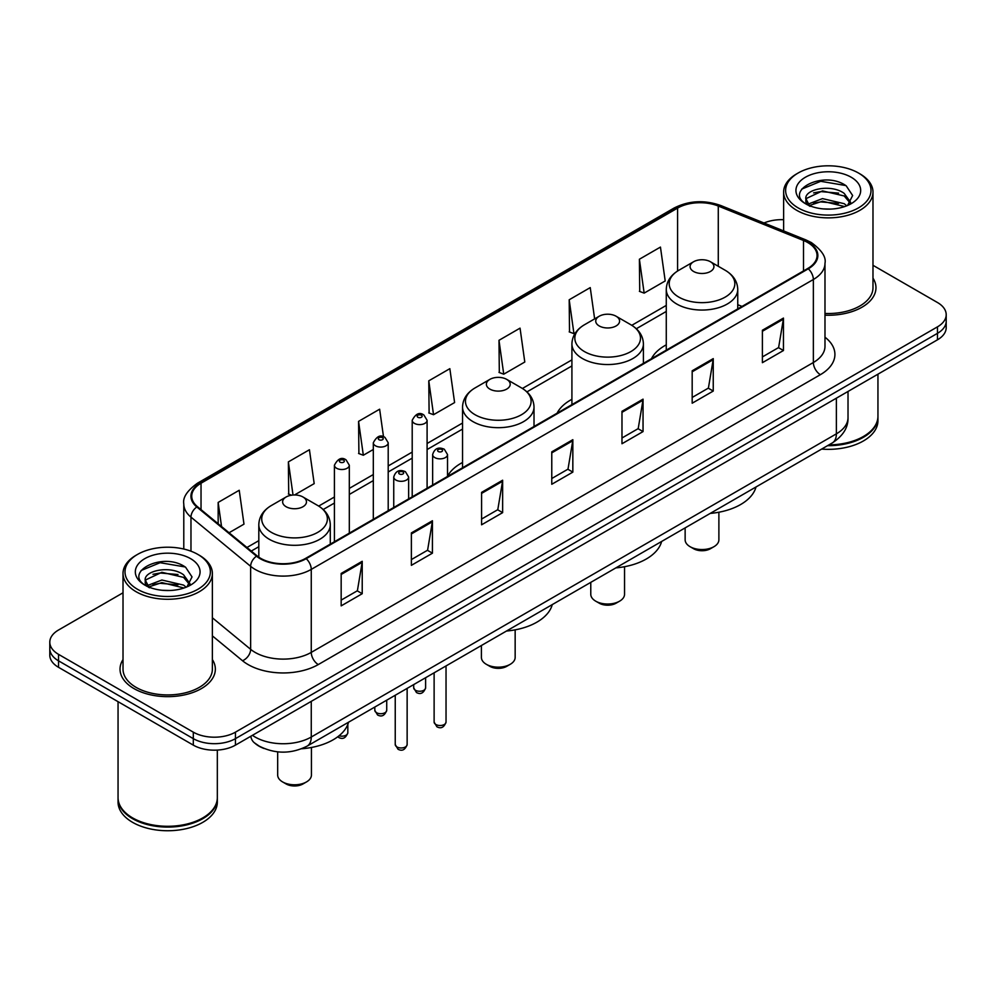 <?xml version="1.0" encoding="UTF-8"?>
<svg xmlns="http://www.w3.org/2000/svg" width="996" height="996" viewBox="0 0 996 996"><rect width="100%" height="100%" fill="white"/><g stroke="black" fill="none" stroke-linecap="round" stroke-linejoin="round"><path stroke-width="1.49" d="M462.542 462.48A52.626 30.378 0 0 0 447.528 476.325M571.916 399.309A52.626 30.378 0 0 0 557.1 413.178M666.274 344.84A52.626 30.378 0 0 0 651.459 358.709M264.027 748.482A29.78 17.193 180 0 1 255.636 743.85L254.279 742.717A19.858 13.284 129.5 0 1 250.818 736.256M123.018 592.794L58.527 630.02A29.78 17.193 0 0 0 49.8 642.183L49.8 655.156A29.78 17.193 0 0 0 58.527 667.308L193.311 745.133A29.78 17.193 0 0 0 235.442 745.133L937.473 339.81A29.78 17.193 0 0 0 946.2 327.659L946.2 321.173A29.78 17.193 0 0 1 937.473 333.336A29.78 17.193 0 0 0 946.2 321.173L946.2 314.686A29.78 17.193 0 0 0 937.473 302.523L872.982 265.297M49.8 642.183A29.78 17.193 0 0 0 58.527 654.347L193.311 732.16A29.78 17.193 0 0 0 235.442 732.16L235.442 738.646L937.473 333.336L235.442 738.646A29.78 17.193 0 0 1 193.311 738.646A29.78 17.193 0 0 0 235.442 738.646L235.442 745.133M58.527 654.347L58.527 660.834L193.311 738.646L58.527 660.834A29.78 17.193 0 0 1 49.8 648.67A29.78 17.193 0 0 0 58.527 660.834L58.527 667.308M123.018 659.564A47.659 27.515 0 0 0 120.03 669.138A47.659 27.515 0 0 0 133.987 688.597A47.659 27.515 0 0 0 185.928 694.561A47.659 27.515 0 0 0 215.348 669.138A47.659 27.515 0 0 0 212.372 659.564A47.659 27.515 0 0 1 215.348 669.138A47.659 27.515 0 0 1 185.928 694.561A47.659 27.515 0 0 1 133.987 688.597A47.659 27.515 0 0 1 120.03 669.138A47.659 27.515 0 0 1 123.018 659.564M807.744 242.538A31.772 18.339 180 0 1 817.044 255.511A31.772 18.339 180 0 1 807.744 268.484L305.648 558.358A31.772 18.339 180 0 1 257.155 555.917L197.482 506.703A31.772 18.339 180 0 1 191.73 496.182A31.772 18.339 180 0 1 201.03 483.222L677.579 208.089A31.772 18.339 180 0 1 718.278 206.035L803.498 240.484A31.772 18.339 180 0 1 807.744 242.538M808.304 242.215A32.569 18.8 0 0 0 803.959 240.111L718.726 205.649A32.569 18.8 0 0 0 677.019 207.766L200.47 482.898A32.569 18.8 0 0 0 196.822 506.976L256.495 556.179A32.569 18.8 0 0 0 306.208 558.681L808.304 268.808A32.569 18.8 0 0 0 808.304 242.215M341.167 573.447L341.167 605.867L362.22 593.703L362.22 561.283L341.167 573.447M341.167 600.115L357.39 590.753L362.146 562.354A7.943 4.582 -120 0 0 362.22 561.283M357.24 590.827L362.22 593.703M411.373 532.91L411.373 565.33L432.426 553.178L432.426 520.746L411.373 532.91M411.373 559.578L427.595 550.215L432.339 521.829A7.943 4.582 -120 0 0 432.426 520.746M427.446 550.302L432.426 553.178M481.578 492.373L481.578 524.805L502.631 512.641L502.631 480.221L481.578 492.373M481.578 519.053L497.788 509.691L502.544 481.292A7.943 4.582 -120 0 0 502.631 480.221M497.651 509.765L502.631 512.641M762.388 330.249L762.388 362.681L783.454 350.517L783.454 318.085L762.388 330.249M762.388 356.929L778.611 347.554L783.366 319.168A7.943 4.582 -120 0 0 783.454 318.085M778.461 347.641L783.454 350.517M692.183 370.786L692.183 403.206L713.248 391.055L713.248 358.622L692.183 370.786M692.183 397.454L708.405 388.091L713.161 359.705A7.943 4.582 -120 0 0 713.248 358.622M708.268 388.166L713.248 391.055M621.977 411.311L621.977 443.743L643.043 431.579L643.043 399.159L621.977 411.311M621.977 437.991L638.199 428.616L642.955 400.23A7.943 4.582 -120 0 0 643.043 399.159M638.062 428.703L643.043 431.579M551.772 451.848L551.772 484.268L572.837 472.116L572.837 439.684L551.772 451.848M551.772 478.516L567.994 469.153L572.75 440.767A7.943 4.582 -120 0 0 572.837 439.684M567.857 469.24L572.837 472.116M824.987 315.184A47.659 27.515 0 0 0 875.97 287.732A47.659 27.515 0 0 0 872.982 278.158A47.659 27.515 0 0 1 875.97 287.732A47.659 27.515 0 0 1 824.987 315.184M235.442 732.16L937.473 326.85A29.78 17.193 0 0 0 946.2 314.686M783.628 219.705A29.78 17.193 0 0 0 764.019 222.992M294.505 494.987L314.188 483.62L309.432 449.744L288.367 461.895L288.716 494.128M229.068 532.76L243.983 524.145L239.227 490.269L218.161 502.432L218.161 523.772M498.984 340.308L503.739 374.185L524.792 362.021L520.049 328.145L498.984 340.308L499.32 372.529M594.637 318.882L590.242 287.607L569.189 299.771L569.525 332.004M639.395 259.234L644.151 293.123L665.203 280.959L660.448 247.083L639.395 259.234L639.731 291.467M383.51 436.796L379.638 409.207L358.572 421.37L358.909 453.591M428.778 380.833L433.534 414.71L454.599 402.558L449.843 368.669L428.778 380.833L429.114 413.066M433.534 414.71L428.778 412.942M503.739 374.185L498.984 372.404M569.189 299.771L573.945 333.648L575.501 332.751M573.945 333.648L569.189 331.867M644.151 293.123L639.395 291.342M358.572 421.37L363.328 455.247L373.313 449.482M363.328 455.247L358.572 453.466M291.579 495.199L288.367 494.004M288.367 461.895L293.023 495.037M218.161 502.432L221.548 526.56M798.12 207.878A42.691 24.651 0 0 0 858.502 207.878A42.691 24.651 0 0 0 858.502 173.03L859.897 173.839A44.683 25.796 0 0 1 872.982 192.079A44.683 25.796 0 0 1 845.405 215.908A44.683 25.796 0 0 1 796.713 210.318A44.683 25.796 0 0 1 783.628 192.079A44.683 25.796 0 0 1 796.713 173.839L798.12 173.03A42.691 24.651 0 0 0 798.12 207.878M824.987 313.454A44.683 25.796 0 0 0 872.982 287.732L872.982 192.079M828.909 444.876A49.638 28.66 0 0 0 863.408 436.485A49.638 28.66 0 0 0 877.949 416.216L877.949 374.185M828.709 445A49.14 28.374 0 0 0 863.059 436.684A49.14 28.374 0 0 0 863.233 436.584M827.514 445.685A49.638 28.66 0 0 0 877.949 417.025A49.638 28.66 0 0 0 877.949 416.627M821.638 449.084A49.638 28.66 0 0 0 877.949 420.673L877.949 417.025M822.883 208.886L830.452 209.098M808.042 204.13L822.497 198.615L844.185 203.682L846.799 205.799M809.375 205.525L822.497 201.192L844.658 206.583M805.864 198.69L809.574 205.699M805.913 199.387C803.486 189.402 830.888 183.463 844.185 193.386L850.621 202.3M806.013 200.009L806.636 198.341L822.497 190.896L844.185 195.963L850.123 202.972M847.571 205.475L852.638 195.515L846.227 185.854C823.518 169.532 783.155 191.045 806.461 204.23L807.619 204.939M851.194 177.238A32.37 18.687 0 0 0 805.415 177.238A32.37 18.687 0 0 0 805.415 203.67A32.37 18.687 0 0 0 851.194 203.67A32.37 18.687 0 0 0 851.194 177.238M810.072 206.359C806.685 204.367 805.316 202.163 805.963 199.76M859.897 173.839L858.502 173.03A42.691 24.651 0 0 0 798.12 173.03M801.73 189.103L820.729 181.297L845.791 185.555M813.595 192.888L820.729 191.593L838.62 193.124M813.595 203.184L820.729 201.889L838.62 203.421M685.136 527.892L685.136 539.807A16.882 9.748 0 0 0 690.079 546.692L693.59 548.721A11.915 6.872 0 0 0 710.434 548.721L713.945 546.692A16.882 9.748 0 0 0 718.888 539.807L718.888 512.23M693.59 548.721L690.079 546.692A16.882 9.748 0 0 0 713.945 546.692M693.59 271.472A11.915 6.872 0 0 0 710.434 271.472A11.915 6.872 0 0 0 710.434 261.749L725.225 270.29A32.831 18.961 0 0 1 725.225 297.094A32.831 18.961 0 0 1 678.799 297.094A32.831 18.961 0 0 1 678.799 270.29C670.706 275.095 666.536 281.47 666.274 289.425A35.744 20.63 0 0 0 676.745 304.017A35.744 20.63 0 0 0 715.688 308.486A35.744 20.63 0 0 0 737.75 289.425C737.488 281.47 733.317 275.095 725.225 270.29L710.434 261.749A11.915 6.872 0 0 0 693.59 261.749A11.915 6.872 0 0 0 693.59 271.472M710.198 513.413A54.606 31.523 0 0 0 756.001 486.969M590.777 582.361L590.777 594.276A16.882 9.748 0 0 0 595.72 601.173L599.231 603.19A11.915 6.872 0 0 0 616.088 603.19L619.599 601.173A16.882 9.748 0 0 0 624.542 594.276L624.542 566.699M599.231 603.19L595.72 601.173A16.882 9.748 0 0 0 619.599 601.173M599.231 325.953A11.915 6.872 0 0 0 616.088 325.953A11.915 6.872 0 0 0 616.088 316.23L630.879 324.771A32.831 18.961 0 0 1 630.879 351.576A32.831 18.961 0 0 1 584.44 351.576A32.831 18.961 0 0 1 584.44 324.771C576.36 329.564 572.177 335.951 571.916 343.906A35.744 20.63 0 0 0 582.386 358.498A35.744 20.63 0 0 0 621.342 362.967A35.744 20.63 0 0 0 643.404 343.906C643.142 335.951 638.959 329.564 630.879 324.771L616.088 316.23A11.915 6.872 0 0 0 599.231 316.23A11.915 6.872 0 0 0 599.231 325.953M615.852 567.894A54.606 31.523 0 0 0 661.643 541.451M481.404 645.508L481.404 657.422A16.882 9.748 0 0 0 486.347 664.32L489.858 666.349A11.915 6.872 0 0 0 506.703 666.349L510.213 664.32A16.882 9.748 0 0 0 515.156 657.422L515.156 629.858M489.858 666.349L486.347 664.32A16.882 9.748 0 0 0 510.213 664.32M489.858 389.1A11.915 6.872 0 0 0 506.703 389.1A11.915 6.872 0 0 0 506.703 379.376L521.493 387.917A32.831 18.961 0 0 1 521.493 414.722A32.831 18.961 0 0 1 475.067 414.722A32.831 18.961 0 0 1 475.067 387.917C466.975 392.723 462.804 399.097 462.542 407.053A35.744 20.63 0 0 0 473.013 421.644A35.744 20.63 0 0 0 511.956 426.114A35.744 20.63 0 0 0 534.018 407.053C533.756 399.097 529.586 392.723 521.493 387.917L506.703 379.376A11.915 6.872 0 0 0 489.858 379.376A11.915 6.872 0 0 0 489.858 389.1M506.466 631.041A54.606 31.523 0 0 0 552.27 604.597M277.672 751.856L277.672 775.05A16.882 9.748 0 0 0 282.615 781.935L286.126 783.964A11.915 6.872 0 0 0 302.971 783.964L306.482 781.935A16.882 9.748 0 0 0 311.424 775.05L311.424 747.473M286.126 783.964L282.615 781.935A16.882 9.748 0 0 0 306.482 781.935M286.126 506.727A11.915 6.872 0 0 0 302.971 506.727A11.915 6.872 0 0 0 302.971 496.992L317.761 505.532A32.831 18.961 0 0 1 317.761 532.35A32.831 18.961 0 0 1 271.335 532.35A32.831 18.961 0 0 1 271.335 505.532C263.243 510.338 259.072 516.725 258.811 524.68A35.744 20.63 0 0 0 269.281 539.272A35.744 20.63 0 0 0 308.225 543.741A35.744 20.63 0 0 0 330.286 524.68C330.025 516.725 325.854 510.338 317.761 505.532L302.971 496.992A11.915 6.872 0 0 0 286.126 496.992A11.915 6.872 0 0 0 286.126 506.727M301.676 748.755A54.606 31.523 0 0 0 348.538 722.225M137.498 589.283A42.691 24.651 0 0 0 197.88 589.283A42.691 24.651 0 0 0 197.88 554.436L199.287 555.245A44.683 25.796 0 0 1 212.372 573.484A44.683 25.796 0 0 1 184.783 597.314A44.683 25.796 0 0 1 136.103 591.724A44.683 25.796 0 0 1 123.018 573.484A44.683 25.796 0 0 1 136.103 555.245L137.498 554.436A42.691 24.651 0 0 0 137.498 589.283M123.018 573.484L123.018 669.138A44.683 25.796 0 0 0 136.103 687.377A44.683 25.796 0 0 0 184.783 692.967A44.683 25.796 0 0 0 212.372 669.138L212.372 573.484M202.611 817.99A49.14 28.374 0 0 1 202.437 818.09A49.14 28.374 0 0 1 132.941 818.09L132.593 817.89A49.638 28.66 0 0 0 202.798 817.89A49.638 28.66 0 0 0 217.327 797.622L217.327 750.088M118.051 798.033A49.638 28.66 0 0 0 118.051 798.431A49.638 28.66 0 0 0 132.593 818.7A49.638 28.66 0 0 0 186.688 824.912A49.638 28.66 0 0 0 217.327 798.431A49.638 28.66 0 0 0 217.327 798.033M118.051 798.431L118.051 802.079A49.638 28.66 0 0 0 132.593 822.347A49.638 28.66 0 0 0 186.688 828.56A49.638 28.66 0 0 0 217.327 802.079L217.327 798.431M162.273 590.279L169.83 590.504M147.42 585.536L161.887 580.021L183.563 585.088L186.19 587.204M148.753 586.918L161.887 582.598L184.036 587.989M145.242 580.095L148.964 587.105M145.292 580.793C142.876 570.795 170.266 564.869 183.563 574.792L190.012 583.706M145.391 581.415L146.014 579.747L161.887 572.302L183.563 577.369L189.501 584.366M186.949 586.881L192.029 576.921L185.605 567.259C162.896 550.925 122.533 572.439 145.839 585.636L146.997 586.345M190.585 558.644A32.37 18.687 0 0 0 144.806 558.644A32.37 18.687 0 0 0 144.806 585.075A32.37 18.687 0 0 0 190.585 585.075A32.37 18.687 0 0 0 190.585 558.644M149.45 587.765C146.063 585.773 144.694 583.569 145.341 581.166M118.051 701.682L118.051 797.622A49.638 28.66 0 0 0 132.593 817.89L132.941 818.09M199.287 555.245L197.88 554.436A42.691 24.651 0 0 0 137.498 554.436M141.108 570.509L160.119 562.703L185.169 566.961M152.986 574.294L160.119 572.999L177.998 574.53M152.986 584.59L160.119 583.295L177.998 584.826M252.424 735.322A39.715 22.933 0 0 0 255.101 737.028A39.715 22.933 0 0 0 311.262 737.028L836.379 433.845A39.715 22.933 0 0 0 848.019 417.635C848.306 427.496 843.052 435.924 832.27 442.946L307.142 746.116A19.858 11.466 60 0 0 311.262 737.028L311.262 701.358M836.379 398.176L836.379 433.845A19.858 11.466 60 0 1 832.27 442.946M937.473 339.81L937.473 326.85M193.311 745.133L193.311 732.16M824.987 337.208A49.638 28.66 180 0 1 820.38 374.67L318.284 664.556A9.923 5.727 60 0 1 311.262 652.392L813.359 362.519A39.715 22.933 0 0 0 824.987 346.297L824.987 263.293A39.715 22.933 180 0 1 813.359 279.502A9.923 5.727 -120 0 0 808.304 268.808M318.284 664.556A49.638 28.66 180 0 1 248.079 664.556A49.638 28.66 180 0 1 242.514 660.734L212.372 635.871M256.495 556.179A9.923 6.636 129.5 0 0 250.643 566.326L250.643 649.33A39.715 22.933 0 0 0 255.101 652.392A39.715 22.933 0 0 0 311.262 652.392L311.262 569.388A39.715 22.933 180 0 1 250.643 566.326L190.971 517.123A39.715 22.933 180 0 1 183.787 503.976L183.787 549.033M824.987 263.293C826.307 257.093 821.75 250.17 811.304 242.538L806.075 239.999A9.923 4.644 112 0 0 803.959 240.111M806.075 239.999L720.855 205.55C704.409 199.723 688.796 200.57 674.018 208.077A9.923 5.727 60 0 1 677.019 207.766M200.47 482.898A9.923 5.727 -120 0 0 197.469 483.209C187.173 490.617 182.604 497.539 183.787 503.976M196.822 506.976A9.923 6.636 129.5 0 0 190.971 517.123L190.971 551.199M720.855 205.55A9.923 4.644 112 0 0 718.726 205.649M306.208 558.681A9.923 5.727 60 0 1 311.262 569.388L813.359 279.502L813.359 362.519A9.923 5.727 60 0 0 820.38 374.67M212.372 617.781L250.643 649.33A9.923 6.636 -50.5 0 1 242.514 660.734M201.03 483.222L201.03 509.641M803.498 240.484L803.498 270.924M718.278 206.035L718.278 266.268M742.02 306.419L737.75 304.701M677.579 208.089L677.579 271.024M666.274 305.411L631.788 325.319M571.916 359.88L522.414 388.465M462.542 423.039L427.097 443.494M412.207 452.097L388.203 465.954M373.313 474.544L349.31 488.401M334.419 497.004L318.683 506.093M258.811 540.654L246.946 547.501M551.772 452.869L572.75 440.767M621.977 412.344L642.955 400.23M692.183 371.807L713.161 359.705M762.388 331.282L783.366 319.168M481.578 493.406L502.544 481.292M411.373 533.943L432.339 521.829M341.167 574.468L362.146 562.354M446.034 722.075C444.079 727.429 441.029 728.997 436.895 726.781L434.119 722.075A5.951 3.436 0 0 0 435.875 724.503A5.951 3.436 0 0 0 442.361 725.25A5.951 3.436 0 0 0 446.034 722.075L446.034 665.926M434.816 457.6A7.445 4.295 180 0 1 432.638 454.562C434.542 448.449 438.439 446.681 444.316 449.246L447.528 454.562A7.445 4.295 180 0 1 442.934 458.534A7.445 4.295 180 0 1 434.816 457.6M441.838 449.495A2.478 1.432 0 0 0 438.327 449.495A2.478 1.432 0 0 0 438.327 451.524A2.478 1.432 0 0 0 441.838 451.524A2.478 1.432 0 0 0 441.838 449.495M407.14 744.535C405.185 749.888 402.135 751.457 398.002 749.229L395.238 744.535A5.951 3.436 0 0 0 396.981 746.963A5.951 3.436 0 0 0 403.467 747.71A5.951 3.436 0 0 0 407.14 744.535L407.14 688.385M395.922 480.06A7.445 4.295 180 0 1 393.744 477.009C395.649 470.909 399.545 469.141 405.422 471.706L408.634 477.009A7.445 4.295 180 0 1 404.04 480.981A7.445 4.295 180 0 1 395.922 480.06M402.944 471.955A2.478 1.432 0 0 0 399.433 471.955A2.478 1.432 0 0 0 399.433 473.972A2.478 1.432 0 0 0 402.944 473.972A2.478 1.432 0 0 0 402.944 471.955M415.444 690.253A5.951 3.436 0 0 0 421.93 691A5.951 3.436 0 0 0 425.616 687.825C423.649 693.179 420.598 694.747 416.465 692.531L413.701 687.825A5.951 3.436 0 0 0 415.444 690.253M427.097 488.239L427.097 420.312A7.445 4.295 180 0 1 422.503 424.284A7.445 4.295 180 0 1 414.386 423.35A7.445 4.295 180 0 1 412.207 420.312L412.207 496.842M417.897 417.274A2.478 1.432 0 0 0 421.408 417.274A2.478 1.432 0 0 0 421.408 415.245A2.478 1.432 0 0 0 417.897 415.245A2.478 1.432 0 0 0 417.897 417.274M376.55 712.713A5.951 3.436 0 0 0 383.037 713.46A5.951 3.436 0 0 0 386.722 710.285C384.755 715.638 381.705 717.207 377.571 714.979L374.807 710.285A5.951 3.436 0 0 0 376.55 712.713M388.203 510.699L388.203 442.772A7.445 4.295 180 0 1 383.609 446.743A7.445 4.295 180 0 1 375.492 445.81A7.445 4.295 180 0 1 373.313 442.772L373.313 519.29M379.003 439.722A2.478 1.432 0 0 0 382.514 439.722A2.478 1.432 0 0 0 382.514 437.705A2.478 1.432 0 0 0 379.003 437.705A2.478 1.432 0 0 0 379.003 439.722M339.051 735.77A5.951 3.436 0 0 0 347.828 732.732C345.861 738.086 342.811 739.655 338.677 737.438L337.756 736.779M349.31 533.146L349.31 465.219A7.445 4.295 180 0 1 344.716 469.191A7.445 4.295 180 0 1 336.598 468.257A7.445 4.295 180 0 1 334.419 465.219L334.419 541.749M340.109 462.181A2.478 1.432 0 0 0 343.62 462.181A2.478 1.432 0 0 0 343.62 460.152A2.478 1.432 0 0 0 340.109 460.152A2.478 1.432 0 0 0 340.109 462.181M307.142 746.116C291.168 754.146 275.182 754.146 259.209 746.116L254.279 742.717M848.019 417.635L848.019 391.465M674.018 208.077L197.469 483.209M666.274 311.449L636.32 328.742M571.916 365.93L526.946 391.889M462.542 429.077L427.097 449.532M412.207 458.135L388.203 471.992M373.313 480.595L349.31 494.452M334.419 503.042L323.214 509.516M258.811 546.704L251.266 551.062M783.628 230.923L783.628 192.079M737.75 308.885L737.75 289.425M666.274 350.156L666.274 289.425M693.59 261.749L678.799 270.29M643.404 363.353L643.404 343.906M571.916 404.625L571.916 343.906M599.231 316.23L584.44 324.771M534.018 426.512L534.018 407.053M462.542 467.784L462.542 407.053M489.858 379.376L475.067 387.917M330.286 544.127L330.286 524.68M258.811 557.162L258.811 524.68M286.126 496.992L271.335 505.532M434.119 722.075L434.119 672.81M432.638 485.04L432.638 454.562M447.528 476.449L447.528 454.562M395.238 744.535L395.238 695.258M393.744 507.499L393.744 477.009M408.634 498.896L408.634 477.009M425.616 687.825L425.616 677.728M427.097 420.312L423.885 414.996C419.565 411.883 415.681 413.651 412.207 420.312M413.701 687.825L413.701 684.601M386.722 710.285L386.722 700.176M388.203 442.772L384.991 437.456C380.671 434.331 376.787 436.111 373.313 442.772M374.807 710.285L374.807 707.06M347.828 732.732L347.828 724.416M349.31 465.219L346.098 459.903C341.79 456.791 337.893 458.558 334.419 465.219"/></g></svg>
